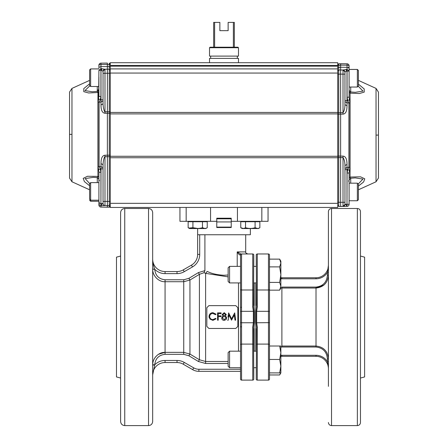 <?xml version="1.0" encoding="UTF-8"?>
<svg xmlns="http://www.w3.org/2000/svg" width="448" height="448" viewBox="0 0 448 448"><rect width="100%" height="100%" fill="white"/><g stroke="black" fill="none" stroke-linecap="round" stroke-linejoin="round"><path stroke-width="0.67" d="M255.013 282.918L255.013 351.176L255.013 282.918M227.998 317.044L228.637 312.861L231.622 318.87L232.529 317.044L231.622 318.87M235.659 320.186L235.25 317.044L235.659 320.186L235.01 320.186L234.315 314.91L231.554 320.186L228.934 314.899L228.239 320.186L227.59 320.186M228.934 314.899L228.654 317.044M229.998 317.044L228.934 314.927M234.315 314.91L233.257 317.044M234.595 317.044L234.315 314.938M235.25 317.044L234.696 312.861L232.529 317.044M230.714 317.044L231.622 318.847M225.641 314.58L224.196 313.471L222.762 314.591M222.88 317.044L222.393 318.136L224.196 319.626L226.01 318.069L225.551 317.044L224.241 316.523L222.88 317.044L224.241 316.529M225.551 317.044L224.241 316.523M222.393 318.119L224.196 319.592L226.01 318.052M224.196 313.421L222.762 314.563L224.224 315.773L225.641 314.546L224.196 313.471M222.113 314.552L224.235 312.676L226.29 314.569L225.26 316.103L226.38 317.044L226.66 318.052L226.111 319.57L224.19 320.376C222.729 320.331 221.911 319.575 221.743 318.114L222.046 317.044L223.171 316.103L222.113 314.552L223.171 316.114M226.38 317.044L226.66 318.041M226.29 314.569L225.26 316.114M221.743 318.097L222.046 317.044M217.566 312.861L221.094 312.861L221.094 313.656L218.215 313.656L218.215 315.862L221.094 315.862L221.094 316.624L218.215 316.618L218.215 320.186L217.566 320.186L217.566 312.861M221.094 316.624L218.215 316.624M218.215 315.862L218.215 313.611L221.094 313.611M215.516 314.675L216.082 314.205L215.516 314.675L212.884 313.471C210.946 313.606 209.877 314.625 209.681 316.534L209.72 317.044C210.14 318.707 211.21 319.57 212.929 319.626L215.516 318.382L216.082 318.836L215.516 318.382M216.082 318.836L212.934 320.376L209.95 319.094L209.031 316.49C209.255 314.11 210.554 312.838 212.923 312.676L216.082 314.205M209.065 317.044L209.031 316.49M209.188 317.677L209.076 317.128M212.929 319.626L215.516 318.405M209.72 317.044C210.14 318.69 211.21 319.536 212.929 319.592M215.516 314.642L212.884 313.471M212.884 313.421C210.946 313.561 209.877 314.591 209.681 316.529M206.836 326.413L206.836 307.681L208.908 305.637L235.788 305.637L237.854 307.681L237.854 326.413L235.788 328.457L208.908 328.457L206.836 326.413M252.739 306.986L252.739 253.971A1.036 1.036 0 0 1 253.775 255.002L253.495 306.874L254.078 311.36L253.344 311.326L252.739 306.986L253.495 306.874M253.495 327.219L252.739 327.102L253.344 322.767L254.078 322.734L253.495 327.219L253.775 379.092A1.036 1.036 0 0 1 252.739 380.122L241.573 380.122A1.036 1.036 0 0 1 240.542 379.092L240.514 322.666L241.534 322.767L241.573 326.771L240.542 326.816M237.216 266.375L237.216 251.899L240.806 253.971L240.027 255.002L238.476 253.893L237.216 251.899L245.711 251.899C245.196 252.437 245.885 253.126 247.778 253.971M229.583 282.918L228.133 281.467L228.133 267.82L229.583 266.375L229.583 282.918L240.542 282.918L240.542 307.278L240.542 255.002A1.036 1.036 0 0 1 241.573 253.971L240.806 253.971L241.573 253.971L240.806 253.971L241.573 253.971L241.534 311.326L240.514 311.427L240.542 307.278L241.573 307.322M239.098 254.542L240.542 255.002A1.036 1.036 0 0 1 241.573 253.971A1.036 1.036 0 0 0 240.542 255.002A1.036 1.036 0 0 1 241.573 253.971L252.739 253.971A1.036 1.036 0 0 1 253.775 255.002L253.775 266.375L256.256 266.375M238.37 252.801L237.966 252.504M207.575 271.555L207.211 271.398C211.568 273.622 217.168 274.91 224 275.262L228.133 275.022M228.133 276.864L205.615 273.364L203.986 272.709L199.41 274.333L189.946 280.017L183.742 281.73L165.071 281.73C158.603 281.994 152.656 275.867 152.667 269.338L152.667 269.354M192.466 266.941L191.436 265.154L183.221 269.898L191.436 265.154A12.404 12.404 0 0 0 197.635 254.408L197.635 234.752L199.707 234.752L199.707 254.408A14.476 14.476 0 0 1 192.466 266.941L184.251 271.684A14.476 14.476 0 0 1 177.016 273.627L165.071 273.627L165.071 271.555A12.404 12.404 0 0 1 152.667 259.151C152.807 262.702 153.474 266.006 154.661 269.063L152.667 269.338L152.667 268.996L154.734 269.282C155.4 275.576 158.844 279.07 165.071 279.77L183.742 279.77L188.916 278.314L189.946 280.017L189.946 354.071L199.41 359.755L205.615 361.491L228.133 361.491M207.211 271.398L205.615 273.364L205.615 363.49L198.374 361.48L188.916 355.779L183.742 354.323L183.742 352.358L189.946 354.071L188.916 355.779M203.986 272.709L204.91 270.62L204.91 234.752M188.916 278.314L198.374 272.614L199.41 274.333L199.41 359.755L198.374 361.48M164.97 352.363L158.508 354.295M155.887 356.546L154.924 357.784M154.661 358.187L154.319 358.758M152.863 362.841L152.673 364.599M165.071 360.466L165.071 362.533A12.404 12.404 0 0 0 152.667 374.942L154.661 365.03L152.667 365.098L152.667 364.756L154.734 364.806A14.476 14.476 0 0 1 165.071 360.466L177.016 360.466A14.476 14.476 0 0 1 184.251 362.41A14.476 14.476 0 0 0 177.016 360.466L177.016 362.533L165.071 362.533L177.016 362.533A12.404 12.404 0 0 1 183.221 364.196L184.251 362.41L193.715 367.87A10.338 10.338 0 0 0 198.884 369.253L240.542 369.253L240.542 371.325L198.884 371.325A12.404 12.404 0 0 1 192.685 369.662L183.221 364.196M152.796 372.551L152.902 371.745M152.667 364.756C152.667 358.204 158.598 352.106 165.071 352.358L183.742 352.358L183.742 279.77M165.071 271.555L177.016 271.555A12.404 12.404 0 0 0 183.221 269.898L184.251 271.684M243.146 228.452L240.761 227.713L240.761 221.726L259.862 221.726L259.862 227.713L258.418 228.547L259.862 227.713C258.278 228.682 256.682 228.682 255.086 227.713C251.899 228.682 248.718 228.682 245.538 227.713C243.947 228.682 242.357 228.682 240.761 227.713L242.206 228.547L258.418 228.547L250.365 228.547L250.365 234.752L199.707 234.752M240.542 369.253L240.542 367.718L240.542 369.253M179.956 221.312L179.956 207.458L179.956 221.312L216.765 221.312L216.765 218.21L231.235 218.21L231.235 221.312L268.044 221.312L268.044 207.458M253.775 305.53L253.775 282.918L256.256 282.918M252.739 327.102L252.739 380.122A1.036 1.036 0 0 0 253.775 379.092L253.775 367.718L256.256 367.718L253.775 367.718M256.256 351.176L253.775 351.176L253.775 328.563M148.529 208.494L148.529 425.6C151.043 425.354 152.421 423.976 152.667 421.467L152.667 212.626C152.421 210.118 151.043 208.74 148.529 208.494L124.751 208.494C122.237 208.74 120.859 210.118 120.613 212.626L120.613 421.467C120.859 423.976 122.237 425.354 124.751 425.6L124.751 208.494M152.667 357.398L152.667 262.22M152.667 386.35L152.667 371.874M240.542 371.325L240.542 379.092M237.44 207.458L237.44 221.312M210.56 207.458L210.56 221.312M231.235 221.312L231.235 227.517L216.765 227.517L216.765 221.312M120.613 378.045L116.48 376.936L116.48 257.158L120.613 256.049M231.235 221.934L216.765 221.934M231.235 218.831L216.765 218.831M280.588 372.887L279.658 374.965L280.862 372.887L280.862 366.167L279.658 372.887L280.862 372.887L280.862 371.084M279.658 266.885L280.862 274.646L279.658 282.408L269.489 282.408L269.489 290.164L279.658 290.164L280.862 288.086L280.862 263.004L279.658 266.885L269.489 266.885L269.489 255.002L269.489 379.092L269.489 374.965L279.658 374.965M280.862 352.727L280.862 346.007L279.658 346.007L280.862 352.727L279.658 359.447L280.862 366.167L280.862 352.727M229.583 367.718L228.133 366.268L228.133 352.621L229.583 351.176L229.583 367.718L240.542 367.718M279.658 359.447L269.489 359.447L269.489 346.007L279.658 346.007M269.489 372.887L279.658 372.887M280.862 263.004L280.862 261.206L279.658 259.129L280.862 263.004M279.658 282.408L280.862 286.283L279.658 290.164L280.862 286.283M269.489 259.129L279.658 259.129M316.025 288.047L323.921 285.057M328.188 277.603L328.345 276.511M316.014 287.084C323.03 286.216 326.822 282.24 327.387 275.139L328.418 275.139C327.768 282.845 323.635 287.151 316.014 288.047L316.014 287.084L281.893 287.084L281.893 288.047L280.862 288.002M328.418 272.518L327.387 272.518L328.418 265.356A12.404 12.404 0 0 1 316.014 277.76L281.893 277.76A12.404 12.404 0 0 1 280.862 277.715M328.054 364.605L328.194 365.518M328.401 367.853L327.387 361.575L328.418 361.575M326.816 352.643L326.189 351.607M281.893 346.041L316.014 346.041C323.596 346.892 327.734 351.198 328.418 358.954L327.387 358.954C326.805 351.842 323.014 347.861 316.014 347.01L316.014 288.047L281.893 288.047L281.893 347.01L280.862 347.06M256.536 306.874L257.292 306.986L256.682 311.326L255.954 311.36L256.536 306.874L256.256 255.002A1.036 1.036 0 0 1 257.292 253.971L268.453 253.971A1.036 1.036 0 0 1 269.489 255.002M257.292 327.102L256.536 327.219L255.954 322.734L256.682 322.767L257.292 327.102L257.292 380.122A1.036 1.036 0 0 1 256.256 379.092L256.536 327.219M257.292 380.122L268.453 380.122A1.036 1.036 0 0 0 269.489 379.092A1.036 1.036 0 0 1 268.453 380.122L257.292 380.122A1.036 1.036 0 0 1 256.256 379.092L256.256 368.749M328.418 368.738A12.404 12.404 0 0 0 316.014 356.334L281.893 356.334A12.404 12.404 0 0 0 280.862 356.373A12.404 12.404 0 0 1 281.893 356.334L316.014 356.334A12.404 12.404 0 0 1 328.418 368.738M256.256 255.002L256.256 265.339M256.256 283.948L256.256 305.53M256.256 328.563L256.256 350.14M360.466 317.044L360.466 422.498C360.282 424.385 359.251 425.415 357.364 425.6L357.364 208.494C359.251 208.678 360.282 209.709 360.466 211.596L360.466 317.044M328.418 337.725L328.418 357.398M328.418 386.35L328.418 211.596C328.602 209.709 329.638 208.678 331.52 208.494L331.52 425.6L357.364 425.6M269.489 290.164L269.489 346.007M360.466 256.049L364.605 257.158L364.605 376.936L360.466 378.045M216.765 227.102L231.235 227.102M110.275 65.503L110.275 66.175L337.725 66.175L337.725 113.898L110.275 113.898L110.275 113.187L110.275 116.441M98.907 182.627L90.636 182.627L90.636 200.2L98.907 200.2L98.907 190.753M98.907 90.261L98.907 77.045M98.907 89.852L98.907 96.449L100.934 96.421L100.296 99.803L99.103 102.049L99.103 166.594L100.296 168.868L100.934 172.25L98.907 172.278L98.907 203.56A2.066 2.066 180 0 0 100.951 205.626L100.934 203.526L98.907 203.56L98.907 205.005A2.066 2.066 -0 0 0 100.951 207.071L104.686 207.15M110.275 73.293L109.262 73.282L109.262 69.21L107.38 69.177L107.38 64.417L100.951 64.484A2.066 0.739 180 0 0 98.907 65.223A2.066 2.066 180 0 1 100.951 63.157L100.951 63.157A2.066 2.066 0 0 0 98.907 65.223L98.907 67.334L100.951 66.595L100.946 68.622L98.907 70.353L100.934 70.336L100.946 68.622L104.916 69.216L103.006 71.17L101.455 70.336L101.892 68.673M71.966 134.35L71.966 181.77L71.966 88.402L69.541 92.075L69.546 128.94M71.971 135.828L71.966 181.776L69.541 178.102L69.546 134.417L71.966 134.361M69.541 128.884L69.541 135.184M110.275 64.82L109.262 64.45L109.262 69.222L104.983 69.199L107.38 69.177L107.38 73.248L109.262 73.282L109.262 111.787L110.275 111.798L110.275 113.635A1.036 0.381 180 0 0 109.262 113.254L107.38 113.249L107.38 207.222L104.983 207.178M109.262 63.123L110.275 64.154L109.262 63.123L109.262 64.45L107.38 64.417L107.38 63.09L100.951 63.157L107.38 63.09M89.6 185.73L84.409 181.619L83.21 178.377L87.483 176.266L97.933 176.383L97.938 134.176L97.933 92.523L88.614 92.966L83.765 91.638L83.793 88.581L89.6 83.826M100.951 63.157L100.951 66.595L109.262 66.562L110.275 66.931L110.275 67.85M110.275 70.157L109.262 69.21L110.275 70.207M110.275 149.318L110.275 156.705L109.262 156.688L109.262 201.398L110.275 201.41L110.275 204.562L109.262 205.593L109.262 201.398L104.983 201.404L104.983 205.604L100.996 205.626L101.007 203.526L103.04 203.638L103.04 198.218L103.04 203.638C102.245 203.689 101.562 204.35 100.996 205.626L100.951 207.071L104.709 207.155M103.04 103.869C103.225 109.217 104.888 112.666 104.983 111.782L107.38 111.776L107.38 73.248L103.04 73.304L103.04 103.869L100.996 104.933C100.979 110.23 102.312 113.008 104.983 113.249L107.38 113.249L107.38 111.776L109.262 111.787L109.262 156.688L104.983 156.688C104.888 155.803 103.23 159.242 103.04 164.662L103.04 201.432L104.983 201.404L104.983 155.215L109.262 155.21A1.036 0.353 180 0 0 110.275 154.857L110.275 155.31M104.983 207.194L104.574 207.15A1.966 1.966 -0 0 0 104.983 207.194L109.262 207.189L110.275 206.153A1.036 1.036 180 0 1 109.262 207.189L109.262 205.593L104.983 205.604C103.785 205.414 103.141 204.758 103.04 203.638L103.04 164.662L100.996 163.66C100.979 158.278 102.306 155.467 104.983 155.215M97.278 177.565L97.933 176.383L98.907 177.447L98.907 172.278L98.084 166.443L98.084 102.206L100.996 102.06L101.007 99.803L103.04 99.775L103.04 100.901L100.996 102.06L100.996 104.933M103.04 168.829L101.007 168.862L100.996 166.583L98.084 166.443M103.04 73.304L103.006 71.17M98.084 102.206L98.622 99.126L101.007 99.803L100.996 68.622L101.455 70.336L100.934 70.336L100.934 96.421M98.907 66.573L98.907 65.223M103.04 185.674L103.04 180.365L103.04 185.674M103.04 199.125L103.04 199.478M98.907 205.005L98.907 205.005A2.066 2.066 0 0 0 100.951 207.071M98.907 177.94L98.907 179.2M98.907 179.082L98.907 179.928L99.506 180.544M98.907 90.961L97.933 92.523L97.278 91.487M98.622 99.126L98.907 70.353M103.04 100.901L103.04 71.165C103.174 70.078 103.818 69.423 104.983 69.199L104.983 113.249M98.907 89.191L98.907 90.003M98.622 169.574L101.007 168.862L100.934 203.526L100.934 172.25M93.229 177.358L85.12 178.567L89.611 183.495M89.712 85.926L84.952 90.569L92.204 91.778L97.446 91.386L98.907 89.746M378.454 128.94L378.459 178.013L378.459 135.078L376.029 135.111L376.034 181.776L376.034 88.402L376.029 135.072M378.459 153.692L378.459 135.078M358.4 80.388L376.029 88.402L378.459 92.142L378.459 141.294M349.093 203.42L349.093 200.754L357.364 200.754L357.364 183.182L349.093 183.182L349.093 191.492M349.093 87.03L357.364 87.03L357.364 69.423L349.093 69.423L349.093 77.767M358.4 84.14L364.207 88.962L364.23 92.103L359.38 93.52L350.067 93.173L350.062 135.117L350.062 177.044L360.517 176.814L364.79 178.825L363.591 181.994L358.4 186.054M349.916 167.233L347.004 167.378L346.993 169.641L347.704 169.646L348.897 167.39L348.897 102.833L347.704 100.576L347.066 97.194L349.093 97.194L349.916 102.99L349.916 167.233L349.093 173.029L347.066 173.029L347.704 169.646L349.378 170.341M343.353 70.039L344.96 71.971C344.775 70.846 344.126 70.19 343.017 70.006L347.004 69.378L346.545 71.109L344.96 71.971L344.96 100.582L346.993 100.582L347.004 102.85L349.916 102.99M344.96 104.714L344.96 74.144L343.017 74.144L343.017 112.661C344.277 110.841 344.921 108.192 344.96 104.714L347.004 105.745C347.021 111.087 345.688 113.882 343.017 114.134L340.62 114.128L340.62 156.106L343.017 156.1C345.694 156.352 347.021 159.146 347.004 164.483L347.004 167.378L344.96 168.51L344.96 204.316L346.993 204.31L347.004 206.377L343.017 206.422C344.198 206.259 344.848 205.61 344.96 204.462L344.96 204.462C345.755 204.49 346.438 205.128 347.004 206.377L347.049 206.377A2.066 2.066 0 0 0 349.093 204.31L349.093 173.029L349.093 178.125L350.062 177.044L350.722 178.153M343.017 156.1L343.017 202.289L340.62 202.317L340.62 156.106L338.738 156.094L338.738 157.567L343.017 157.573C344.277 159.387 344.921 162.036 344.96 165.514L347.004 164.483M349.093 65.867A2.066 2.066 0 0 0 347.049 63.801L340.62 63.734L340.62 65.134L347.049 65.201L347.049 67.323L349.093 68.029L349.093 65.867A2.066 2.066 180 0 0 347.049 63.801L347.049 63.84A2.066 2.066 0 0 1 349.093 65.906L349.093 65.906A2.066 0.706 180 0 0 347.049 65.201L347.049 63.84L340.62 63.773L340.62 65.094M358.344 183.882L362.953 179.094L355.292 177.901M349.093 68.029L349.093 97.194L349.093 90.339L350.566 91.98L355.365 92.31L362.964 91.101L358.35 86.318M350.722 92.058L350.067 93.173L349.093 91.616M355.393 177.901L350.566 178.237L349.093 179.878L349.093 178.606M349.093 204.266L349.093 204.31A2.066 2.066 0 0 1 347.049 206.377L347.066 204.31L349.093 204.31L347.066 204.266M349.378 99.882L346.993 100.582L346.993 71.109L346.545 71.109L346.108 69.434M344.994 71.971L343.084 70.006L340.62 69.978L340.62 67.256L347.049 67.323L347.054 69.378L349.093 71.109L347.066 71.109L347.066 97.194M347.054 69.378L346.993 71.109L347.054 69.378M343.017 114.134L343.017 112.661L340.62 112.655L340.62 114.128L338.738 114.134L338.738 156.094A1.036 0.37 -0 0 1 337.725 155.73L337.725 112.661L338.738 112.661L338.738 74.15L337.725 74.15L337.725 71.971M344.96 180.365L344.96 186.194M344.96 197.708L344.96 165.514M344.96 72.47L344.96 71.921M344.96 202.289L344.96 204.462C344.753 205.699 344.114 206.354 343.039 206.422L343.017 202.289L344.96 202.289M344.96 101.713L344.96 100.582L344.96 101.713L347.004 102.85L347.004 105.745M337.725 113.17L337.725 114.503A1.036 0.37 180 0 1 338.738 114.134L338.738 112.661L340.62 112.655L340.62 74.116L343.017 74.144L343.017 70.006C343.706 69.681 344.35 70.336 344.96 71.971L344.96 74.144M337.725 68.37L337.725 67.642L340.62 67.256L340.62 65.134L337.725 65.52M337.725 113.898L337.725 205.38L338.738 206.416L343.017 206.422L344.96 204.456M337.725 202.283L338.738 202.283L338.738 157.567L337.725 157.567L337.725 155.73L337.725 157.058M338.738 206.416L340.62 206.45L340.62 202.317L338.738 202.283L338.738 206.416L337.725 205.38M347.049 63.801L338.738 63.767L338.738 74.15L340.62 74.116L340.62 69.978L338.738 70.011L337.725 70.941M338.738 69.966L338.738 67.25M209.524 62.72L209.524 58.38L238.476 58.38L238.476 62.72M210.661 58.38L210.661 56.101M209.524 47.729L238.476 47.729L238.476 56.101L209.524 56.101L209.524 47.729L210.045 47.214L237.955 47.214L238.476 47.729M219.867 30.671L228.133 30.671L219.867 30.671L219.867 22.4L214.626 22.4L214.626 47.214M228.133 30.671L228.133 22.4L234.338 22.4L234.338 47.214M233.374 47.214L233.374 22.4M213.662 47.214L213.662 22.4L214.626 22.4M247.262 62.72L224 62.72M110.275 203.325L337.725 203.325L337.725 207.458L110.275 207.458L110.275 156.279L337.725 156.279M110.275 65.442L110.275 62.72L337.725 62.72L337.725 65.442L110.275 65.442L110.275 112.437L337.725 112.437M337.725 66.175L337.725 65.442M110.275 112.437L110.275 156.279M337.725 68.897L110.275 68.897M349.093 69.457L357.364 69.457L358.4 70.487L358.4 85.999L357.364 87.03M358.4 80.64L358.4 83.042M357.364 183.182L358.4 184.212L358.4 199.718L357.364 200.754M358.4 194.365L358.4 196.767M89.6 77.582L89.6 69.95L90.636 68.914L90.636 86.492L89.6 85.456L89.6 77.582M89.6 75.37L89.6 80.17M98.907 201.264L90.636 201.264L90.636 200.2L89.6 199.164L89.6 183.658L90.636 182.627M259.862 227.713C258.278 228.682 256.682 228.682 255.086 227.713L257.477 228.452L255.086 227.713L255.086 221.726M197.635 234.752L197.635 228.547L189.582 228.547L205.794 228.547L207.239 227.713C205.654 228.682 204.058 228.682 202.462 227.713C199.276 228.682 196.095 228.682 192.914 227.713L197.635 228.452M192.914 227.713C191.33 228.682 189.734 228.682 188.138 227.713L188.138 221.726L192.914 221.726L192.914 227.713L188.854 228.077M188.138 227.713L190.523 228.452L188.138 227.713L189.582 228.547L188.138 227.713M192.914 221.726L207.239 221.726L207.239 227.713M205.957 221.726L205.957 221.312L189.42 221.312L189.42 221.726M204.854 228.452L202.462 227.713L202.462 221.726M258.58 221.726L258.58 221.312L242.043 221.312L242.043 221.726M245.538 227.713L245.538 221.726M252.739 253.971A1.036 1.036 0 0 1 253.775 255.002A1.036 1.036 0 0 0 252.739 253.971M240.542 289.223A1.036 0.767 0 0 0 241.573 289.99L252.739 289.99A1.036 0.767 0 0 0 253.775 289.223M254.078 311.36L254.078 322.734M253.344 322.767L253.344 311.326L241.534 311.326L241.534 322.767L253.344 322.767M240.542 344.87A1.036 0.767 0 0 1 241.573 344.103L252.739 344.103A1.036 0.767 0 0 1 253.775 344.87M240.542 255.002A1.036 1.036 0 0 1 241.573 253.971A1.036 1.036 0 0 0 240.542 255.002A1.036 1.036 0 0 1 241.573 253.971M240.514 322.666L240.514 311.427M241.573 326.771L241.573 380.122M238.476 351.176L238.476 282.918M228.133 363.49L205.615 363.49M198.374 272.614L204.949 270.614M165.071 279.77L165.071 354.323C158.833 355.034 155.383 358.529 154.734 364.806M183.742 354.323L165.071 354.323M165.071 273.627A14.476 14.476 0 0 1 154.734 269.282M177.016 273.627L177.016 271.555M192.685 369.662L193.715 367.87M199.707 254.408L197.635 254.408M198.884 371.325L198.884 369.253M261.839 207.458L261.839 221.312M186.161 207.458L186.161 221.312M327.387 275.139L327.387 272.518A13.44 13.44 0 0 1 316.014 278.796L316.014 277.76M280.862 355.337A13.44 13.44 0 0 1 281.893 355.298L316.014 355.298A13.44 13.44 0 0 1 327.387 361.575L327.387 358.954M316.014 347.01L281.893 347.01M256.256 289.223A1.036 0.767 0 0 0 257.292 289.99L257.292 306.986M257.292 253.971L257.292 289.99L268.453 289.99A1.036 0.767 0 0 0 269.489 289.223M256.256 344.87A1.036 0.767 0 0 1 257.292 344.103L268.453 344.103A1.036 0.767 0 0 1 269.489 344.87M268.453 380.122L268.453 311.326L269.489 311.444M269.489 322.644L256.682 322.767L256.682 311.326L268.453 311.326L268.453 253.971M316.014 278.796L281.893 278.796A13.44 13.44 0 0 1 280.862 278.757M281.893 278.796L281.893 277.76M316.014 355.298L316.014 356.334M281.893 355.298L281.893 356.334M255.954 322.734L255.954 311.36M109.262 199.399L109.262 198.324M103.04 167.692L100.996 166.583L100.996 163.66M103.522 69.877L103.04 71.165L104.983 69.199M97.278 182.627L97.278 177.615M97.278 91.403L97.278 86.492M337.725 64.842L338.738 63.806L340.62 63.773M350.722 183.182L350.722 178.22M350.722 91.997L350.722 87.03M347.066 173.029L346.993 204.31L346.993 169.641L344.96 169.646L344.96 168.51M343.017 70.006L338.738 70.011M337.725 157.741L110.275 157.741M337.725 73.058L110.275 73.058M148.529 425.6L124.751 425.6M245.711 234.752L245.711 251.899M229.583 351.176L240.542 351.176M229.583 266.375L240.542 266.375M331.52 208.494L357.364 208.494M331.52 425.6C329.638 425.415 328.602 424.385 328.418 422.498M99.506 202.278L98.907 202.899C98.907 202.586 98.907 202.586 98.907 202.899L98.907 202.899M98.907 66.214L98.907 68.023M71.971 181.776L89.6 189.79M71.971 88.402L89.6 80.388M97.278 89.925L98.902 89.897M110.275 156.195L110.275 156.705M110.275 111.798L110.275 112.308M110.275 66.931L110.275 67.654M110.275 68.606L110.275 69.205M110.275 69.513L110.275 69.922M110.275 70.666L110.275 70.213M104.67 69.233L103.74 69.664M93.078 177.352L97.418 177.632L98.907 179.161M98.907 179.155L98.907 178.69M109.262 207.189L107.38 207.222M358.4 189.79L376.029 181.776L378.459 178.035L378.459 156.537M378.454 153.714L378.454 141.238M348.494 181.098L349.093 180.482M348.494 67.346L349.093 66.724M348.494 67.379L349.093 66.758M349.093 179.777L349.093 179.334M349.093 90.457L349.093 90.894M340.62 206.45L347.049 206.377M337.725 114.503L337.725 114.05M337.725 156.178L337.725 155.73M337.725 69.339L337.725 69.944M337.725 70.258L337.725 70.683M337.725 70.622L337.725 69.994M337.725 68.298L337.725 67.844M237.339 58.38L237.339 56.101M357.364 69.423L358.4 70.459M98.907 68.914L90.636 68.914M98.907 86.492L90.636 86.492M90.636 201.264L89.6 200.228"/></g></svg>
